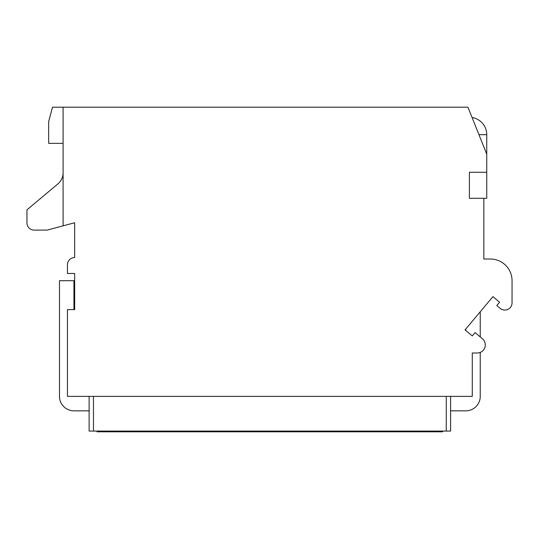 <?xml version="1.0" encoding="UTF-8"?>
<svg xmlns="http://www.w3.org/2000/svg" width="539" height="539" viewBox="0 0 539 539"><rect width="100%" height="100%" fill="white"/><g stroke="black" fill="none" stroke-linecap="round" stroke-linejoin="round"><path stroke-width="0.81" d="M89.124 410.839L73.944 410.839A14.459 14.459 0 0 1 59.485 396.381L59.485 280.704L73.944 280.704L73.944 309.622M465.056 329.868L492.942 296.639L499.586 302.217L496.796 305.539L500.172 308.369A7.229 7.229 0 0 0 512.05 302.83L512.05 280.704A21.688 21.688 0 0 0 490.362 259.016L483.854 259.016L483.854 198.291L469.395 198.291L469.395 172.264L486.744 172.264L486.744 154.188L467.953 107.2L63.097 107.2L63.097 225.834L74.665 222.735L74.665 257.575A7.229 7.229 0 0 0 67.436 264.804L67.436 273.475L74.665 273.475L74.665 309.622L67.436 309.622L67.436 396.381L472.285 396.381L472.285 352.998L477.244 352.998A8.058 8.058 0 0 0 482.425 338.775L475.075 332.61L472.285 335.932L465.056 329.868L465.784 329.868M63.097 143.347L48.638 143.347L48.638 121.659L52.512 107.2L63.097 107.2M63.097 172.783A14.459 14.459 0 0 1 57.936 183.86L26.95 209.86L26.95 222.87A7.229 7.229 0 0 0 34.179 230.099L47.189 230.099L63.097 225.834M486.744 172.264L486.744 198.291L483.854 198.291M89.124 396.381L89.124 431.079L446.258 431.079L446.258 396.381M450.597 396.381L450.597 431.079L446.258 431.079M136.118 431.079L136.118 431.8L97.074 431.8L97.074 431.079M178.045 431.079L178.045 431.8L136.118 431.8M213.471 431.079L213.471 431.8L178.045 431.8M248.897 431.079L248.897 431.8L213.471 431.8M290.824 431.079L290.824 431.8L248.897 431.8M326.25 431.079L326.25 431.8L290.824 431.8M331.95 431.079L331.95 431.8L326.25 431.8M337.064 431.079L337.064 431.8L331.95 431.8M371.829 431.079L371.829 431.8L337.064 431.8M375.993 431.079L375.993 431.8L371.829 431.8M381.902 431.079L381.902 431.8L375.993 431.8M388.343 431.079L388.343 431.8L381.902 431.8M393.457 431.079L393.457 431.8L388.343 431.8M428.215 431.079L428.215 431.8L393.457 431.8M433.329 431.079L433.329 431.8L428.215 431.8M442.647 431.079L442.647 431.8L433.329 431.8M409.391 431.079L409.391 431.8M394.932 431.079L394.932 431.8M402.006 431.079L402.006 431.8M352.998 431.079L352.998 431.8M338.539 431.079L338.539 431.8M345.62 431.079L345.62 431.8M141.178 431.079L141.178 431.8M155.636 431.079L155.636 431.8M158.527 431.079L158.527 431.8M158.837 431.079L158.837 431.8M159.45 431.079L159.45 431.8M160.683 431.079L160.683 431.8M161.909 431.079L161.909 431.8M162.529 431.079L162.529 431.8M163.755 431.079L163.755 431.8M164.678 431.079L164.678 431.8M171.449 431.079L171.449 431.8M172.985 431.079L172.985 431.8M261.031 431.079L261.031 431.8M260.728 431.079L260.728 431.8M261.341 431.079L261.341 431.8M262.567 431.079L262.567 431.8M263.49 431.079L263.49 431.8M265.033 431.079L265.033 431.8M265.956 431.079L265.956 431.8M267.182 431.079L267.182 431.8M268.105 431.079L268.105 431.8M268.415 431.079L268.415 431.8M253.957 431.079L253.957 431.8M254.267 431.079L254.267 431.8M255.19 431.079L255.19 431.8M256.416 431.079L256.416 431.8M257.339 431.079L257.339 431.8M258.572 431.079L258.572 431.8M259.495 431.079L259.495 431.8M271.306 431.079L271.306 431.8M271.616 431.079L271.616 431.8M272.229 431.079L272.229 431.8M273.462 431.079L273.462 431.8M274.695 431.079L274.695 431.8M275.308 431.079L275.308 431.8M276.534 431.079L276.534 431.8M277.457 431.079L277.457 431.8M284.228 431.079L284.228 431.8M285.764 431.079L285.764 431.8M412.281 431.079L412.281 431.8M412.591 431.079L412.591 431.8M413.204 431.079L413.204 431.8M414.437 431.079L414.437 431.8M415.67 431.079L415.67 431.8M416.283 431.079L416.283 431.8M417.509 431.079L417.509 431.8M418.432 431.079L418.432 431.8M425.204 431.079L425.204 431.8M426.74 431.079L426.74 431.8M370.34 431.079L370.34 431.8M355.881 431.079L355.881 431.8M465.784 330.474L465.784 329.006M480.242 311.771L480.242 336.942M480.242 352.425L480.242 396.381A14.459 14.459 0 0 1 465.784 410.839L450.597 410.839M73.944 301.631L74.665 302.884M486.744 154.188L486.744 134.669L478.942 134.669M93.463 396.381L93.463 431.079M128.888 431.079L128.888 431.8M185.275 431.079L185.275 431.8M241.667 431.079L241.667 431.8M298.054 431.079L298.054 431.8M486.744 134.669A17.349 17.349 0 0 0 472.083 117.529"/></g></svg>
